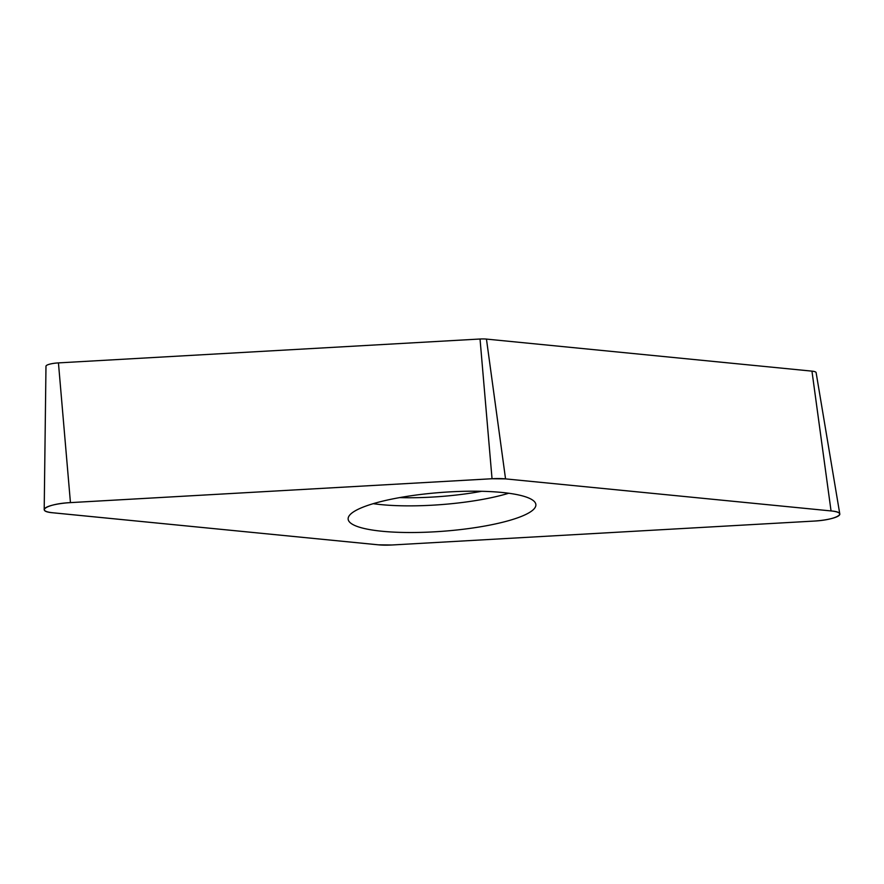 <?xml version="1.0" encoding="UTF-8"?>
<svg xmlns="http://www.w3.org/2000/svg" width="884" height="884" viewBox="0 0 884 884"><rect width="100%" height="100%" fill="white"/><g stroke="black" fill="none" stroke-linecap="round" stroke-linejoin="round"><path stroke-width="1.33" d="M44.2 509.549L45.979 366.186A11.558 2.387 -4.4 0 1 58.443 362.893L480.034 339.014A11.558 2.387 -4.4 0 1 486.454 339.091L811.954 371.136A11.558 2.387 -4.4 0 1 816.109 372.584L839.8 513.991A24.332 5.017 175.6 0 0 831.048 510.93L505.549 478.885A24.332 5.017 175.6 0 0 492.034 478.741L70.444 502.62A24.332 5.017 175.6 0 0 44.2 509.549A24.332 5.017 175.6 0 0 52.963 512.786L378.474 544.831A24.332 5.017 175.6 0 0 391.977 544.986L813.567 521.107A24.332 5.017 175.6 0 0 839.8 513.991M355.081 510.908A94.146 19.415 175.6 0 0 348.13 518.798A94.146 19.415 175.6 0 0 443.492 531.218A94.146 19.415 175.6 0 0 535.848 504.355A94.146 19.415 175.6 0 0 458.663 491.471A94.146 19.415 175.6 0 0 355.081 510.908M378.451 544.831L391.999 544.986L813.523 521.107C836.253 520.079 849.447 512.4 831.004 510.93L505.56 478.885L492.012 478.741L70.499 502.609C47.758 503.637 34.575 511.317 53.007 512.797L378.451 544.831M831.048 510.93L811.954 371.136M486.454 339.091L505.549 478.885M58.443 362.893L70.444 502.62M492.034 478.741L480.034 339.014M508.698 493.25A92.267 19.028 -4.4 0 1 373.258 503.67M399.667 497.604A89.538 18.465 175.6 0 0 481.669 491.294"/></g></svg>
